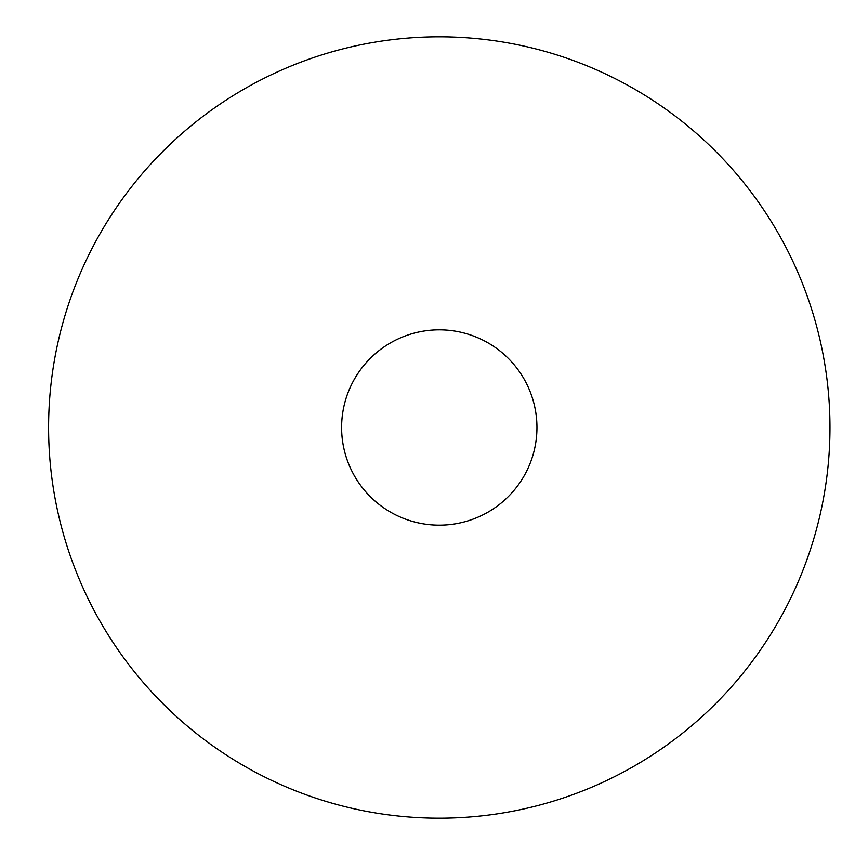 <?xml version="1.0" encoding="UTF-8"?>
<svg xmlns="http://www.w3.org/2000/svg" width="855" height="855" viewBox="0 0 855 855"><rect width="100%" height="100%" fill="white"/><g stroke="black" fill="none" stroke-linecap="round" stroke-linejoin="round"><path stroke-width="1.28" d="M48.596 427.5A390.682 390.682 0 0 1 634.624 89.155A390.682 390.682 0 0 1 634.624 765.845A390.682 390.682 0 0 1 48.596 427.5M341.605 427.5A97.673 97.673 0 0 1 488.12 342.919A97.673 97.673 0 0 1 488.12 512.081A97.673 97.673 0 0 1 341.605 427.5A97.673 97.673 0 0 1 439.278 329.827A97.673 97.673 0 0 1 536.951 427.5A97.673 97.673 0 0 1 439.278 525.173A97.673 97.673 0 0 1 341.605 427.5M536.951 427.5A97.673 97.673 0 0 0 390.446 342.919A97.673 97.673 0 0 0 390.446 512.081A97.673 97.673 0 0 0 536.951 427.5A97.673 97.673 0 0 0 390.446 342.919A97.673 97.673 0 0 0 390.446 512.081A97.673 97.673 0 0 0 536.951 427.5"/></g></svg>
